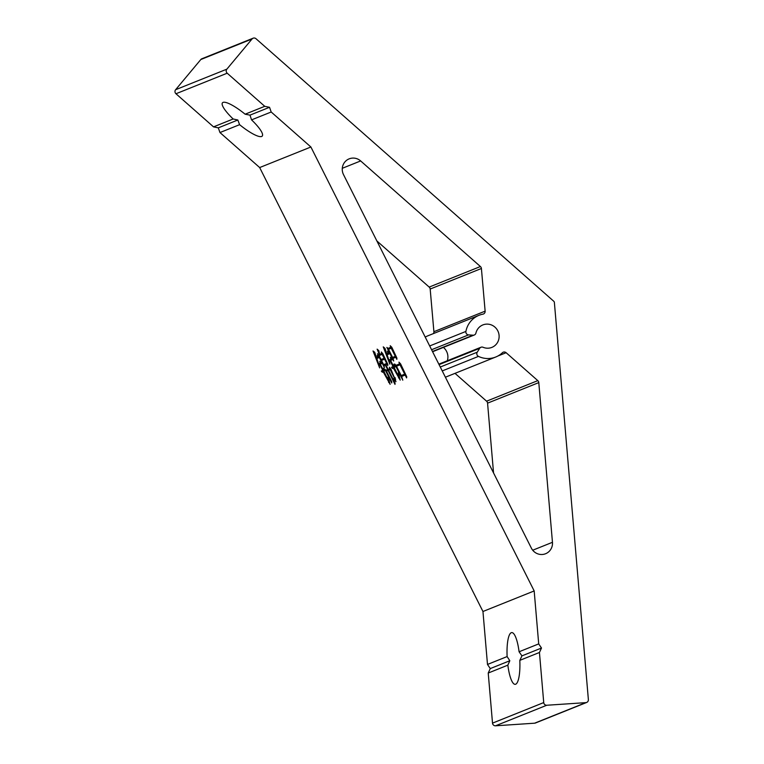 <?xml version="1.0" encoding="UTF-8"?>
<svg xmlns="http://www.w3.org/2000/svg" width="764" height="764" viewBox="0 0 764 764"><rect width="100%" height="100%" fill="white"/><g stroke="black" fill="none" stroke-linecap="round" stroke-linejoin="round"><path stroke-width="1.15" d="M239.6 124.675L237.852 120.005L233.163 118.993A25.928 5.797 39.9 0 1 222.458 102.815A25.928 5.797 39.9 0 1 223.04 102.405A25.928 5.797 39.9 0 1 245.12 114.199L249.981 115.135L251.557 119.872A25.928 5.797 39.9 0 1 262.262 136.049A25.928 5.797 39.9 0 1 261.68 136.47A25.928 5.797 39.9 0 1 239.6 124.675L219.965 132.544L259.674 167.555L482.953 611.496L487.489 664.451L490.268 668.586L488.225 673.036L492.513 723.126L543.729 702.574A2.884 2.789 68.1 0 0 546.766 705.248L585.835 702.641A2.884 2.789 68.1 0 0 588.375 699.595L554.377 302.468A1.729 1.671 68.1 0 0 553.785 301.283L255.988 38.716A2.884 2.789 68.1 0 0 252.044 38.983L226.851 69.161A2.884 2.789 68.1 0 0 227.195 73.201L264.755 106.32L245.12 114.199M507.85 665.158L509.817 660.736L507.115 656.572A25.928 6.236 86.2 0 1 511.259 632.707A25.928 6.236 86.2 0 1 511.737 632.592A25.928 6.236 86.2 0 1 519.081 651.778L521.946 655.875L519.816 660.363A25.928 6.236 86.2 0 1 515.671 684.229A25.928 6.236 86.2 0 1 515.194 684.334A25.928 6.236 86.2 0 1 507.85 665.158L488.225 673.036M252.044 38.983L200.817 59.535A2.884 2.789 -111.9 0 1 201.897 58.752L253.113 38.2M479.687 348.327A2.884 2.789 -111.9 0 1 483.068 347.276A12.1 11.708 68.1 0 0 498.023 331.318A12.1 11.708 68.1 0 0 475.924 333.075A2.884 2.789 -111.9 0 1 473.078 335.195L468.542 334.89A2.884 2.789 -111.9 0 1 465.906 331.423A22.471 21.745 -111.9 0 1 477.271 316.095A22.471 21.745 -111.9 0 1 478.99 315.312A22.471 21.745 -111.9 0 1 482.905 314.166A2.884 2.789 68.1 0 0 485.13 311.149L481.406 268.489A2.884 2.789 68.1 0 0 480.413 266.531L360.656 160.937A11.527 11.154 68.1 0 0 343.513 174.631L531.362 548.122A11.527 11.154 68.1 0 0 552.458 542.306L538.792 382.602A2.884 2.789 68.1 0 0 537.799 380.634L506.131 352.71A2.884 2.789 68.1 0 0 502.397 352.739A22.471 21.745 -111.9 0 1 495.731 357.017A22.471 21.745 -111.9 0 1 478.465 356.387A2.884 2.789 -111.9 0 1 477.242 352.194L479.687 348.327L439.071 364.619M447.312 360.761A12.1 11.708 68.1 0 0 443.397 347.4M425.223 337.086A22.471 21.745 -111.9 0 1 426.045 336.647A22.471 21.745 -111.9 0 1 427.773 335.854L478.99 315.312M406.601 377.913L405.159 375.048L401.644 376.451L402.79 380.157L394.682 364.027L396.029 365.297L399.467 363.922L398.951 362.136L400.565 363.836L406.734 376.767L406.601 377.913M383.767 371.123L388.322 380.166L388.102 376.996L390.127 384.33L382.965 371.457L384.053 370.903L382.344 372.24L381.303 371.027L382.802 370.425L379.765 364.39L378.944 364.724L379.632 367.895L373.023 350.972L374.723 352.28L376.432 357.571L377.54 357.132L377.177 355.47L378.982 357.638L376.814 358.517L378.6 363.769L380.185 363.139L379.784 361.305L381.704 363.616L380.281 364.189L383.318 370.215L383.834 370.015L383.433 368.181L385.352 370.492L383.767 371.123L385.285 370.406M264.755 106.32L269.53 107.294L271.191 112.002L310.9 147.003L534.179 590.944L482.953 611.496M310.9 147.003L259.674 167.555M393.517 379.173L393.212 378.572C394.062 379.011 394.386 378.696 394.205 377.626L390.194 369.633L388.57 370.282L395.055 383.079L394.998 384.378L388.055 370.492L386.441 371.142L391.751 381.694L391.722 382.974L384.75 369.098L385.944 370.253L387.606 369.585L385.323 365.058L384.063 365.564L384.416 367.599L377.445 353.732L378.648 354.697L379.316 354.429L377.129 349.148L378.829 350.638L379.593 354.315L381.647 353.493L381.322 351.994L382.821 353.751L387.845 364.409L387.749 365.536L387.147 364.332L385.839 364.858L388.112 369.375L389.697 368.745L389.373 367.245L390.862 369.002L395.981 381.628L393.517 379.173L394.444 378.533M395.427 378.037L394.434 378.543L394.702 377.378M396.841 359.357L395.781 357.246L393.049 358.335L393.67 360.99L386.851 347.419L388.045 348.384L390.69 347.324L390.213 345.71L391.789 347.248L396.898 358.068L396.841 359.357M394.071 367.35L398.321 375.792L398.455 372.479L400.202 380.109L393.145 367.732L394.234 367.178L392.524 368.515L391.483 367.303L393.068 366.672L390.032 360.637L389.201 360.971L389.85 364.151L383.251 346.866L384.989 348.346L386.737 353.808L387.921 353.331L387.453 351.163L389.525 353.78L387.109 354.744L388.866 360.016L390.757 359.261L390.328 357.256L392.324 359.72L390.585 360.417L393.613 366.443L394.367 366.147L393.928 364.142L395.886 366.624L394.071 367.35L395.828 366.539M237.852 120.005L218.303 127.846L219.965 132.544M233.163 118.993L213.528 126.872L218.303 127.846M269.53 107.294L249.981 115.135M271.191 112.002L251.557 119.872M509.817 660.736L490.268 668.586M507.115 656.572L487.489 664.451M534.179 590.944L538.706 643.899L541.495 648.034L521.946 655.875M541.495 648.034L539.441 652.485L519.816 660.363M538.706 643.899L519.081 651.778M539.441 652.485L543.729 702.574M546.766 705.248L495.549 725.8L534.609 723.193L585.835 702.641M200.817 59.535L175.625 89.703L226.851 69.161M227.195 73.201L175.968 93.752L213.528 126.872M433.408 333.601A2.884 2.789 68.1 0 0 433.904 331.7L430.18 289.04A2.884 2.789 68.1 0 0 429.187 287.083L376.872 240.956M493.544 472.916L487.566 403.153A2.884 2.789 68.1 0 0 486.582 401.186L455.01 373.357M586.656 702.46L535.44 723.011A2.884 2.789 -111.9 0 1 534.609 723.193M495.549 725.8A2.884 2.789 -111.9 0 1 492.513 723.126M175.968 93.752A2.884 2.789 -111.9 0 1 175.625 89.703M390.891 369.279L390.194 369.633M390.882 369.251L388.57 370.282M389.077 370.024L388.055 370.492M389.048 369.986L386.441 371.142M386.918 370.893L386.479 370.034M388.093 369.337L387.606 369.585M386.345 364.6L385.323 365.058M386.317 364.552L384.063 365.564M384.55 365.326L384.12 364.457M381.99 360.188L381.551 359.328M379.546 355.375L379.106 354.515M382.306 353.149L381.647 353.493M387.663 364.065L387.147 364.332M387.644 364.027L385.839 364.858M390.356 368.41L389.697 368.745M395.656 379.421L394.51 378.667M385.037 358.908L381.484 360.446L383.604 364.667L386.689 363.425L384.569 359.204L381.484 360.446M382.831 353.999L379.059 355.613L381.026 359.538L384.111 358.306L382.143 354.381L379.059 355.613M382.84 354.028L382.143 354.381M384.607 358.049L384.111 358.306M385.066 358.956L384.569 359.204M387.205 363.167L386.689 363.425M388.866 379.889L388.322 380.166M389.449 381.981L388.599 382.411M387.997 379.517L387.501 379.775M384.273 370.865L383.261 371.323M384.254 370.817L383.337 371.734M383.06 371.409L382.363 370.597M383.299 370.177L382.802 370.425M380.787 363.931L379.765 364.39M380.768 363.884L378.944 364.724M379.613 364.38L379.297 363.492M377.292 358.268L376.938 357.38M378.256 356.769L377.54 357.132M378.915 357.562L376.814 358.517M380.969 362.738L380.185 363.139M381.637 363.53L380.281 364.189M384.617 369.604L383.834 370.015M396.335 356.96L395.781 357.246M396.315 356.922L393.049 358.335M393.498 358.115L393.068 357.246M388.952 349.062L388.504 348.203M391.464 346.932L390.69 347.324M391.894 347.821L388.504 349.291L392.601 357.437L395.322 356.339L391.225 348.203L388.504 349.291M391.903 347.859L391.225 348.203M395.867 356.062L395.322 356.339M401.644 376.451L405.159 375.048M402.093 376.222L401.663 375.363M396.927 365.975L396.487 365.116M400.26 363.511L399.467 363.922M400.002 364.791L396.487 366.204L401.186 375.554L404.7 374.14L400.002 364.791L396.487 366.204M405.245 373.863L404.7 374.14M398.989 375.449L398.321 375.792M399.41 377.435L398.522 377.893M399.19 376.451L398.779 375.563M398.139 375.449L397.614 375.716M394.539 367.112L393.517 367.57M394.51 367.064L393.517 368.009M393.24 367.685L392.543 366.873M393.594 366.395L393.068 366.672M391.053 360.178L390.032 360.637M391.025 360.13L389.201 360.971M389.841 360.646L389.525 359.758M387.568 354.515L387.214 353.617M388.809 352.882L387.921 353.331M389.459 353.694L387.109 354.744M391.598 358.832L390.757 359.261M392.257 359.634L390.585 360.417M395.179 365.727L394.367 366.147M465.906 331.423L429.683 345.958M360.656 160.937L342.291 168.3M506.131 352.71L497.841 356.034M478.465 356.387L442.241 370.922M477.242 352.194L440.284 367.026M473.078 335.195L432.472 351.488M468.542 334.89L431.584 349.721M485.13 311.149L433.904 331.7M481.406 268.489L430.18 289.04M480.413 266.531L429.187 287.083M552.458 542.306L532.718 550.223M538.792 382.602L487.566 403.153M537.799 380.634L486.582 401.186M480.976 347.248L438.842 364.151M474.272 335.014L432.596 351.736M495.731 357.017L445.402 377.206"/></g></svg>
